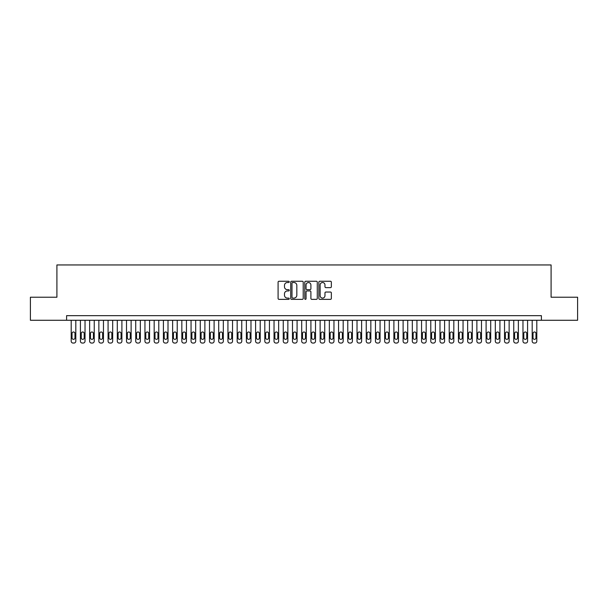<?xml version="1.0" encoding="UTF-8"?>
<svg xmlns="http://www.w3.org/2000/svg" width="608" height="608" viewBox="0 0 608 608"><rect width="100%" height="100%" fill="white"/><g stroke="black" fill="none" stroke-linecap="round" stroke-linejoin="round"><path stroke-width="0.91" d="M289.248 281.892A0.631 0.631 0 0 0 288.618 281.261L278.996 281.261A0.904 0.904 0 0 0 278.092 282.165L278.092 298.452A0.904 0.904 0 0 0 278.996 299.356L288.618 299.356A0.631 0.631 0 0 0 289.248 298.726A0.631 0.631 0 0 0 288.618 298.095L287.371 298.095A2.896 2.896 0 0 1 284.476 295.199L284.476 293.839A2.896 2.896 0 0 1 287.371 290.943L288.618 290.943A0.631 0.631 0 0 0 289.248 290.305A0.631 0.631 0 0 0 288.618 289.674L287.371 289.674A2.896 2.896 0 0 1 284.476 286.778L284.476 285.418A2.896 2.896 0 0 1 287.371 282.522L288.618 282.522A0.631 0.631 0 0 0 289.248 281.892M330.448 287.637A0.904 0.904 0 0 0 331.352 286.733L331.352 282.165A0.904 0.904 0 0 0 330.448 281.261L319.77 281.261A0.904 0.904 0 0 0 318.866 282.165L318.866 298.452A0.904 0.904 0 0 0 319.77 299.356L330.448 299.356A0.904 0.904 0 0 0 331.352 298.452L331.352 292.934A0.904 0.904 0 0 0 330.448 292.03L325.88 292.03A0.904 0.904 0 0 0 324.976 292.934L324.976 295.67A2.424 2.424 0 0 1 322.552 298.095A2.424 2.424 0 0 1 320.135 295.67L320.135 284.947A2.424 2.424 0 0 1 322.552 282.522A2.424 2.424 0 0 1 324.976 284.947L324.976 286.733A0.904 0.904 0 0 0 325.88 287.637L330.448 287.637M66.591 320.272L30.4 320.272L30.4 297.221L56.909 297.221L56.909 264.951L551.091 264.951L551.091 297.221L577.6 297.221L577.6 320.272L541.409 320.272L541.409 315.666L66.591 315.666L66.591 320.272L541.409 320.272M303.21 282.165A0.904 0.904 0 0 0 302.305 281.261L291.627 281.261A0.904 0.904 0 0 0 290.723 282.165L290.723 298.452A0.904 0.904 0 0 0 291.627 299.356L302.305 299.356A0.904 0.904 0 0 0 303.21 298.452L303.21 282.165M305.695 281.261L316.373 281.261A0.904 0.904 0 0 1 317.277 282.165L317.277 298.452A0.904 0.904 0 0 1 316.373 299.356L311.805 299.356A0.904 0.904 0 0 1 310.901 298.452L310.901 291.848A0.904 0.904 0 0 0 309.996 290.943L306.964 290.943A0.904 0.904 0 0 0 306.06 291.848L306.06 298.726A0.631 0.631 0 0 1 305.429 299.356A0.631 0.631 0 0 1 304.79 298.726L304.79 282.165A0.904 0.904 0 0 1 305.695 281.261M292.623 282.522A0.631 0.631 0 0 0 291.984 283.161L291.984 297.456A0.631 0.631 0 0 0 292.623 298.095L293.93 298.095A2.896 2.896 0 0 0 296.826 295.199L296.826 285.418A2.896 2.896 0 0 0 293.93 282.522L292.623 282.522M310.901 284.992A2.424 2.424 0 0 0 308.476 282.568A2.424 2.424 0 0 0 306.06 284.992L306.06 288.77A0.904 0.904 0 0 0 306.964 289.674L309.996 289.674A0.904 0.904 0 0 0 310.901 288.77L310.901 284.992M75.81 320.272L75.81 341.202A1.847 1.847 0 0 1 73.963 343.049L73.044 343.049A1.847 1.847 0 0 1 71.197 341.202L71.197 320.272M74.982 337.881L74.982 333.458A1.474 1.474 0 0 0 73.5 331.983A1.474 1.474 0 0 0 72.025 333.458L72.025 337.881A1.474 1.474 0 0 0 73.5 339.355A1.474 1.474 0 0 0 74.982 337.881M85.029 320.272L85.029 341.202A1.847 1.847 0 0 1 83.182 343.049L82.262 343.049A1.847 1.847 0 0 1 80.416 341.202L80.416 320.272M84.2 337.881L84.2 333.458A1.474 1.474 0 0 0 82.726 331.983A1.474 1.474 0 0 0 81.244 333.458L81.244 337.881A1.474 1.474 0 0 0 82.726 339.355A1.474 1.474 0 0 0 84.2 337.881M94.248 320.272L94.248 341.202A1.847 1.847 0 0 1 92.401 343.049L91.481 343.049A1.847 1.847 0 0 1 89.634 341.202L89.634 320.272M93.419 337.881L93.419 333.458A1.474 1.474 0 0 0 91.945 331.983A1.474 1.474 0 0 0 90.47 333.458L90.47 337.881A1.474 1.474 0 0 0 91.945 339.355A1.474 1.474 0 0 0 93.419 337.881M103.466 320.272L103.466 341.202A1.847 1.847 0 0 1 101.627 343.049L100.7 343.049A1.847 1.847 0 0 1 98.861 341.202L98.861 320.272M102.638 337.881L102.638 333.458A1.474 1.474 0 0 0 101.164 331.983A1.474 1.474 0 0 0 99.689 333.458L99.689 337.881A1.474 1.474 0 0 0 101.164 339.355A1.474 1.474 0 0 0 102.638 337.881M112.685 320.272L112.685 341.202A1.847 1.847 0 0 1 110.846 343.049L109.919 343.049A1.847 1.847 0 0 1 108.08 341.202L108.08 320.272M111.857 337.881L111.857 333.458A1.474 1.474 0 0 0 110.382 331.983A1.474 1.474 0 0 0 108.908 333.458L108.908 337.881A1.474 1.474 0 0 0 110.382 339.355A1.474 1.474 0 0 0 111.857 337.881M121.904 320.272L121.904 341.202A1.847 1.847 0 0 1 120.065 343.049L119.138 343.049A1.847 1.847 0 0 1 117.298 341.202L117.298 320.272M121.076 337.881L121.076 333.458A1.474 1.474 0 0 0 119.601 331.983A1.474 1.474 0 0 0 118.127 333.458L118.127 337.881A1.474 1.474 0 0 0 119.601 339.355A1.474 1.474 0 0 0 121.076 337.881M131.13 320.272L131.13 341.202A1.847 1.847 0 0 1 129.284 343.049L128.364 343.049A1.847 1.847 0 0 1 126.517 341.202L126.517 320.272M130.294 337.881L130.294 333.458A1.474 1.474 0 0 0 128.82 331.983A1.474 1.474 0 0 0 127.346 333.458L127.346 337.881A1.474 1.474 0 0 0 128.82 339.355A1.474 1.474 0 0 0 130.294 337.881M140.349 320.272L140.349 341.202A1.847 1.847 0 0 1 138.502 343.049L137.583 343.049A1.847 1.847 0 0 1 135.736 341.202L135.736 320.272M139.521 337.881L139.521 333.458A1.474 1.474 0 0 0 138.039 331.983A1.474 1.474 0 0 0 136.564 333.458L136.564 337.881A1.474 1.474 0 0 0 138.039 339.355A1.474 1.474 0 0 0 139.521 337.881M149.568 320.272L149.568 341.202A1.847 1.847 0 0 1 147.721 343.049L146.802 343.049A1.847 1.847 0 0 1 144.955 341.202L144.955 320.272M148.74 337.881L148.74 333.458A1.474 1.474 0 0 0 147.265 331.983A1.474 1.474 0 0 0 145.783 333.458L145.783 337.881A1.474 1.474 0 0 0 147.265 339.355A1.474 1.474 0 0 0 148.74 337.881M158.787 320.272L158.787 341.202A1.847 1.847 0 0 1 156.94 343.049L156.02 343.049A1.847 1.847 0 0 1 154.174 341.202L154.174 320.272M157.958 337.881L157.958 333.458A1.474 1.474 0 0 0 156.484 331.983A1.474 1.474 0 0 0 155.01 333.458L155.01 337.881A1.474 1.474 0 0 0 156.484 339.355A1.474 1.474 0 0 0 157.958 337.881M168.006 320.272L168.006 341.202A1.847 1.847 0 0 1 166.166 343.049L165.239 343.049A1.847 1.847 0 0 1 163.4 341.202L163.4 320.272M167.177 337.881L167.177 333.458A1.474 1.474 0 0 0 165.703 331.983A1.474 1.474 0 0 0 164.228 333.458L164.228 337.881A1.474 1.474 0 0 0 165.703 339.355A1.474 1.474 0 0 0 167.177 337.881M177.224 320.272L177.224 341.202A1.847 1.847 0 0 1 175.385 343.049L174.458 343.049A1.847 1.847 0 0 1 172.619 341.202L172.619 320.272M176.396 337.881L176.396 333.458A1.474 1.474 0 0 0 174.922 331.983A1.474 1.474 0 0 0 173.447 333.458L173.447 337.881A1.474 1.474 0 0 0 174.922 339.355A1.474 1.474 0 0 0 176.396 337.881M186.443 320.272L186.443 341.202A1.847 1.847 0 0 1 184.604 343.049L183.677 343.049A1.847 1.847 0 0 1 181.838 341.202L181.838 320.272M185.615 337.881L185.615 333.458A1.474 1.474 0 0 0 184.14 331.983A1.474 1.474 0 0 0 182.666 333.458L182.666 337.881A1.474 1.474 0 0 0 184.14 339.355A1.474 1.474 0 0 0 185.615 337.881M195.67 320.272L195.67 341.202A1.847 1.847 0 0 1 193.823 343.049L192.903 343.049A1.847 1.847 0 0 1 191.056 341.202L191.056 320.272M194.834 337.881L194.834 333.458A1.474 1.474 0 0 0 193.359 331.983A1.474 1.474 0 0 0 191.885 333.458L191.885 337.881A1.474 1.474 0 0 0 193.359 339.355A1.474 1.474 0 0 0 194.834 337.881M204.888 320.272L204.888 341.202A1.847 1.847 0 0 1 203.042 343.049L202.122 343.049A1.847 1.847 0 0 1 200.275 341.202L200.275 320.272M204.06 337.881L204.06 333.458A1.474 1.474 0 0 0 202.578 331.983A1.474 1.474 0 0 0 201.104 333.458L201.104 337.881A1.474 1.474 0 0 0 202.578 339.355A1.474 1.474 0 0 0 204.06 337.881M214.107 320.272L214.107 341.202A1.847 1.847 0 0 1 212.26 343.049L211.341 343.049A1.847 1.847 0 0 1 209.494 341.202L209.494 320.272M213.279 337.881L213.279 333.458A1.474 1.474 0 0 0 211.804 331.983A1.474 1.474 0 0 0 210.322 333.458L210.322 337.881A1.474 1.474 0 0 0 211.804 339.355A1.474 1.474 0 0 0 213.279 337.881M223.326 320.272L223.326 341.202A1.847 1.847 0 0 1 221.479 343.049L220.56 343.049A1.847 1.847 0 0 1 218.713 341.202L218.713 320.272M222.498 337.881L222.498 333.458A1.474 1.474 0 0 0 221.023 331.983A1.474 1.474 0 0 0 219.549 333.458L219.549 337.881A1.474 1.474 0 0 0 221.023 339.355A1.474 1.474 0 0 0 222.498 337.881M232.545 320.272L232.545 341.202A1.847 1.847 0 0 1 230.706 343.049L229.778 343.049A1.847 1.847 0 0 1 227.939 341.202L227.939 320.272M231.716 337.881L231.716 333.458A1.474 1.474 0 0 0 230.242 331.983A1.474 1.474 0 0 0 228.768 333.458L228.768 337.881A1.474 1.474 0 0 0 230.242 339.355A1.474 1.474 0 0 0 231.716 337.881M241.764 320.272L241.764 341.202A1.847 1.847 0 0 1 239.924 343.049L238.997 343.049A1.847 1.847 0 0 1 237.158 341.202L237.158 320.272M240.935 337.881L240.935 333.458A1.474 1.474 0 0 0 239.461 331.983A1.474 1.474 0 0 0 237.986 333.458L237.986 337.881A1.474 1.474 0 0 0 239.461 339.355A1.474 1.474 0 0 0 240.935 337.881M250.982 320.272L250.982 341.202A1.847 1.847 0 0 1 249.143 343.049L248.216 343.049A1.847 1.847 0 0 1 246.377 341.202L246.377 320.272M250.154 337.881L250.154 333.458A1.474 1.474 0 0 0 248.68 331.983A1.474 1.474 0 0 0 247.205 333.458L247.205 337.881A1.474 1.474 0 0 0 248.68 339.355A1.474 1.474 0 0 0 250.154 337.881M260.209 320.272L260.209 341.202A1.847 1.847 0 0 1 258.362 343.049L257.442 343.049A1.847 1.847 0 0 1 255.596 341.202L255.596 320.272M259.373 337.881L259.373 333.458A1.474 1.474 0 0 0 257.898 331.983A1.474 1.474 0 0 0 256.424 333.458L256.424 337.881A1.474 1.474 0 0 0 257.898 339.355A1.474 1.474 0 0 0 259.373 337.881M269.428 320.272L269.428 341.202A1.847 1.847 0 0 1 267.581 343.049L266.661 343.049A1.847 1.847 0 0 1 264.814 341.202L264.814 320.272M268.599 337.881L268.599 333.458A1.474 1.474 0 0 0 267.117 331.983A1.474 1.474 0 0 0 265.643 333.458L265.643 337.881A1.474 1.474 0 0 0 267.117 339.355A1.474 1.474 0 0 0 268.599 337.881M278.646 320.272L278.646 341.202A1.847 1.847 0 0 1 276.8 343.049L275.88 343.049A1.847 1.847 0 0 1 274.033 341.202L274.033 320.272M277.818 337.881L277.818 333.458A1.474 1.474 0 0 0 276.344 331.983A1.474 1.474 0 0 0 274.862 333.458L274.862 337.881A1.474 1.474 0 0 0 276.344 339.355A1.474 1.474 0 0 0 277.818 337.881M287.865 320.272L287.865 341.202A1.847 1.847 0 0 1 286.018 343.049L285.099 343.049A1.847 1.847 0 0 1 283.252 341.202L283.252 320.272M287.037 337.881L287.037 333.458A1.474 1.474 0 0 0 285.562 331.983A1.474 1.474 0 0 0 284.088 333.458L284.088 337.881A1.474 1.474 0 0 0 285.562 339.355A1.474 1.474 0 0 0 287.037 337.881M297.084 320.272L297.084 341.202A1.847 1.847 0 0 1 295.245 343.049L294.318 343.049A1.847 1.847 0 0 1 292.478 341.202L292.478 320.272M296.256 337.881L296.256 333.458A1.474 1.474 0 0 0 294.781 331.983A1.474 1.474 0 0 0 293.307 333.458L293.307 337.881A1.474 1.474 0 0 0 294.781 339.355A1.474 1.474 0 0 0 296.256 337.881M306.303 320.272L306.303 341.202A1.847 1.847 0 0 1 304.464 343.049L303.536 343.049A1.847 1.847 0 0 1 301.697 341.202L301.697 320.272M305.474 337.881L305.474 333.458A1.474 1.474 0 0 0 304 331.983A1.474 1.474 0 0 0 302.526 333.458L302.526 337.881A1.474 1.474 0 0 0 304 339.355A1.474 1.474 0 0 0 305.474 337.881M315.522 320.272L315.522 341.202A1.847 1.847 0 0 1 313.682 343.049L312.755 343.049A1.847 1.847 0 0 1 310.916 341.202L310.916 320.272M314.693 337.881L314.693 333.458A1.474 1.474 0 0 0 313.219 331.983A1.474 1.474 0 0 0 311.744 333.458L311.744 337.881A1.474 1.474 0 0 0 313.219 339.355A1.474 1.474 0 0 0 314.693 337.881M324.748 320.272L324.748 341.202A1.847 1.847 0 0 1 322.901 343.049L321.982 343.049A1.847 1.847 0 0 1 320.135 341.202L320.135 320.272M323.912 337.881L323.912 333.458A1.474 1.474 0 0 0 322.438 331.983A1.474 1.474 0 0 0 320.963 333.458L320.963 337.881A1.474 1.474 0 0 0 322.438 339.355A1.474 1.474 0 0 0 323.912 337.881M333.967 320.272L333.967 341.202A1.847 1.847 0 0 1 332.12 343.049L331.2 343.049A1.847 1.847 0 0 1 329.354 341.202L329.354 320.272M333.138 337.881L333.138 333.458A1.474 1.474 0 0 0 331.656 331.983A1.474 1.474 0 0 0 330.182 333.458L330.182 337.881A1.474 1.474 0 0 0 331.656 339.355A1.474 1.474 0 0 0 333.138 337.881M343.186 320.272L343.186 341.202A1.847 1.847 0 0 1 341.339 343.049L340.419 343.049A1.847 1.847 0 0 1 338.572 341.202L338.572 320.272M342.357 337.881L342.357 333.458A1.474 1.474 0 0 0 340.883 331.983A1.474 1.474 0 0 0 339.401 333.458L339.401 337.881A1.474 1.474 0 0 0 340.883 339.355A1.474 1.474 0 0 0 342.357 337.881M352.404 320.272L352.404 341.202A1.847 1.847 0 0 1 350.558 343.049L349.638 343.049A1.847 1.847 0 0 1 347.791 341.202L347.791 320.272M351.576 337.881L351.576 333.458A1.474 1.474 0 0 0 350.102 331.983A1.474 1.474 0 0 0 348.627 333.458L348.627 337.881A1.474 1.474 0 0 0 350.102 339.355A1.474 1.474 0 0 0 351.576 337.881M361.623 320.272L361.623 341.202A1.847 1.847 0 0 1 359.784 343.049L358.857 343.049A1.847 1.847 0 0 1 357.018 341.202L357.018 320.272M360.795 337.881L360.795 333.458A1.474 1.474 0 0 0 359.32 331.983A1.474 1.474 0 0 0 357.846 333.458L357.846 337.881A1.474 1.474 0 0 0 359.32 339.355A1.474 1.474 0 0 0 360.795 337.881M370.842 320.272L370.842 341.202A1.847 1.847 0 0 1 369.003 343.049L368.076 343.049A1.847 1.847 0 0 1 366.236 341.202L366.236 320.272M370.014 337.881L370.014 333.458A1.474 1.474 0 0 0 368.539 331.983A1.474 1.474 0 0 0 367.065 333.458L367.065 337.881A1.474 1.474 0 0 0 368.539 339.355A1.474 1.474 0 0 0 370.014 337.881M380.061 320.272L380.061 341.202A1.847 1.847 0 0 1 378.222 343.049L377.294 343.049A1.847 1.847 0 0 1 375.455 341.202L375.455 320.272M379.232 337.881L379.232 333.458A1.474 1.474 0 0 0 377.758 331.983A1.474 1.474 0 0 0 376.284 333.458L376.284 337.881A1.474 1.474 0 0 0 377.758 339.355A1.474 1.474 0 0 0 379.232 337.881M389.287 320.272L389.287 341.202A1.847 1.847 0 0 1 387.44 343.049L386.521 343.049A1.847 1.847 0 0 1 384.674 341.202L384.674 320.272M388.451 337.881L388.451 333.458A1.474 1.474 0 0 0 386.977 331.983A1.474 1.474 0 0 0 385.502 333.458L385.502 337.881A1.474 1.474 0 0 0 386.977 339.355A1.474 1.474 0 0 0 388.451 337.881M398.506 320.272L398.506 341.202A1.847 1.847 0 0 1 396.659 343.049L395.74 343.049A1.847 1.847 0 0 1 393.893 341.202L393.893 320.272M397.678 337.881L397.678 333.458A1.474 1.474 0 0 0 396.196 331.983A1.474 1.474 0 0 0 394.721 333.458L394.721 337.881A1.474 1.474 0 0 0 396.196 339.355A1.474 1.474 0 0 0 397.678 337.881M407.725 320.272L407.725 341.202A1.847 1.847 0 0 1 405.878 343.049L404.958 343.049A1.847 1.847 0 0 1 403.112 341.202L403.112 320.272M406.896 337.881L406.896 333.458A1.474 1.474 0 0 0 405.422 331.983A1.474 1.474 0 0 0 403.94 333.458L403.94 337.881A1.474 1.474 0 0 0 405.422 339.355A1.474 1.474 0 0 0 406.896 337.881M416.944 320.272L416.944 341.202A1.847 1.847 0 0 1 415.097 343.049L414.177 343.049A1.847 1.847 0 0 1 412.33 341.202L412.33 320.272M416.115 337.881L416.115 333.458A1.474 1.474 0 0 0 414.641 331.983A1.474 1.474 0 0 0 413.166 333.458L413.166 337.881A1.474 1.474 0 0 0 414.641 339.355A1.474 1.474 0 0 0 416.115 337.881M426.162 320.272L426.162 341.202A1.847 1.847 0 0 1 424.323 343.049L423.396 343.049A1.847 1.847 0 0 1 421.557 341.202L421.557 320.272M425.334 337.881L425.334 333.458A1.474 1.474 0 0 0 423.86 331.983A1.474 1.474 0 0 0 422.385 333.458L422.385 337.881A1.474 1.474 0 0 0 423.86 339.355A1.474 1.474 0 0 0 425.334 337.881M435.381 320.272L435.381 341.202A1.847 1.847 0 0 1 433.542 343.049L432.615 343.049A1.847 1.847 0 0 1 430.776 341.202L430.776 320.272M434.553 337.881L434.553 333.458A1.474 1.474 0 0 0 433.078 331.983A1.474 1.474 0 0 0 431.604 333.458L431.604 337.881A1.474 1.474 0 0 0 433.078 339.355A1.474 1.474 0 0 0 434.553 337.881M444.6 320.272L444.6 341.202A1.847 1.847 0 0 1 442.761 343.049L441.834 343.049A1.847 1.847 0 0 1 439.994 341.202L439.994 320.272M443.772 337.881L443.772 333.458A1.474 1.474 0 0 0 442.297 331.983A1.474 1.474 0 0 0 440.823 333.458L440.823 337.881A1.474 1.474 0 0 0 442.297 339.355A1.474 1.474 0 0 0 443.772 337.881M453.826 320.272L453.826 341.202A1.847 1.847 0 0 1 451.98 343.049L451.06 343.049A1.847 1.847 0 0 1 449.213 341.202L449.213 320.272M452.99 337.881L452.99 333.458A1.474 1.474 0 0 0 451.516 331.983A1.474 1.474 0 0 0 450.042 333.458L450.042 337.881A1.474 1.474 0 0 0 451.516 339.355A1.474 1.474 0 0 0 452.99 337.881M463.045 320.272L463.045 341.202A1.847 1.847 0 0 1 461.198 343.049L460.279 343.049A1.847 1.847 0 0 1 458.432 341.202L458.432 320.272M462.217 337.881L462.217 333.458A1.474 1.474 0 0 0 460.735 331.983A1.474 1.474 0 0 0 459.26 333.458L459.26 337.881A1.474 1.474 0 0 0 460.735 339.355A1.474 1.474 0 0 0 462.217 337.881M472.264 320.272L472.264 341.202A1.847 1.847 0 0 1 470.417 343.049L469.498 343.049A1.847 1.847 0 0 1 467.651 341.202L467.651 320.272M471.436 337.881L471.436 333.458A1.474 1.474 0 0 0 469.961 331.983A1.474 1.474 0 0 0 468.479 333.458L468.479 337.881A1.474 1.474 0 0 0 469.961 339.355A1.474 1.474 0 0 0 471.436 337.881M481.483 320.272L481.483 341.202A1.847 1.847 0 0 1 479.636 343.049L478.716 343.049A1.847 1.847 0 0 1 476.87 341.202L476.87 320.272M480.654 337.881L480.654 333.458A1.474 1.474 0 0 0 479.18 331.983A1.474 1.474 0 0 0 477.706 333.458L477.706 337.881A1.474 1.474 0 0 0 479.18 339.355A1.474 1.474 0 0 0 480.654 337.881M490.702 320.272L490.702 341.202A1.847 1.847 0 0 1 488.862 343.049L487.935 343.049A1.847 1.847 0 0 1 486.096 341.202L486.096 320.272M489.873 337.881L489.873 333.458A1.474 1.474 0 0 0 488.399 331.983A1.474 1.474 0 0 0 486.924 333.458L486.924 337.881A1.474 1.474 0 0 0 488.399 339.355A1.474 1.474 0 0 0 489.873 337.881M499.92 320.272L499.92 341.202A1.847 1.847 0 0 1 498.081 343.049L497.154 343.049A1.847 1.847 0 0 1 495.315 341.202L495.315 320.272M499.092 337.881L499.092 333.458A1.474 1.474 0 0 0 497.618 331.983A1.474 1.474 0 0 0 496.143 333.458L496.143 337.881A1.474 1.474 0 0 0 497.618 339.355A1.474 1.474 0 0 0 499.092 337.881M509.139 320.272L509.139 341.202A1.847 1.847 0 0 1 507.3 343.049L506.373 343.049A1.847 1.847 0 0 1 504.534 341.202L504.534 320.272M508.311 337.881L508.311 333.458A1.474 1.474 0 0 0 506.836 331.983A1.474 1.474 0 0 0 505.362 333.458L505.362 337.881A1.474 1.474 0 0 0 506.836 339.355A1.474 1.474 0 0 0 508.311 337.881M518.366 320.272L518.366 341.202A1.847 1.847 0 0 1 516.519 343.049L515.599 343.049A1.847 1.847 0 0 1 513.752 341.202L513.752 320.272M517.53 337.881L517.53 333.458A1.474 1.474 0 0 0 516.055 331.983A1.474 1.474 0 0 0 514.581 333.458L514.581 337.881A1.474 1.474 0 0 0 516.055 339.355A1.474 1.474 0 0 0 517.53 337.881M527.584 320.272L527.584 341.202A1.847 1.847 0 0 1 525.738 343.049L524.818 343.049A1.847 1.847 0 0 1 522.971 341.202L522.971 320.272M526.756 337.881L526.756 333.458A1.474 1.474 0 0 0 525.274 331.983A1.474 1.474 0 0 0 523.8 333.458L523.8 337.881A1.474 1.474 0 0 0 525.274 339.355A1.474 1.474 0 0 0 526.756 337.881M536.803 320.272L536.803 341.202A1.847 1.847 0 0 1 534.956 343.049L534.037 343.049A1.847 1.847 0 0 1 532.19 341.202L532.19 320.272M535.975 337.881L535.975 333.458A1.474 1.474 0 0 0 534.5 331.983A1.474 1.474 0 0 0 533.018 333.458L533.018 337.881A1.474 1.474 0 0 0 534.5 339.355A1.474 1.474 0 0 0 535.975 337.881"/></g></svg>
